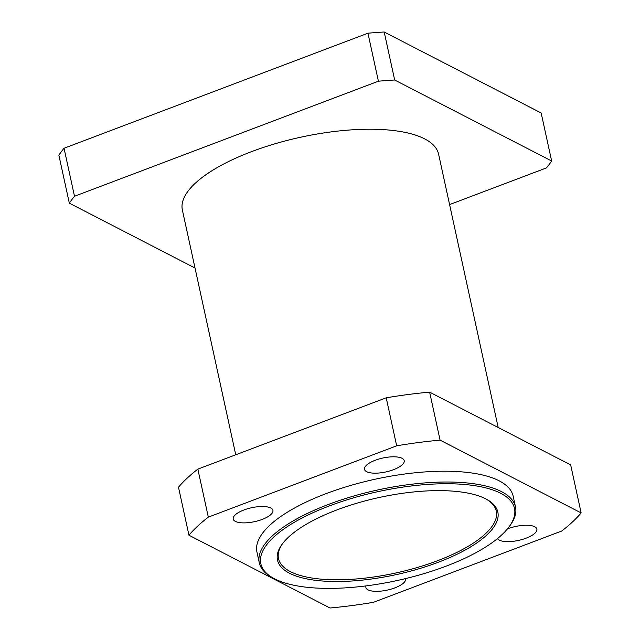 <?xml version="1.0" encoding="UTF-8"?>
<svg xmlns="http://www.w3.org/2000/svg" width="640" height="640" viewBox="0 0 640 640"><rect width="100%" height="100%" fill="white"/><g stroke="black" fill="none" stroke-linecap="round" stroke-linejoin="round"><path stroke-width="0.96" d="M485.976 498.976A111.448 39.032 -12.3 0 1 496.296 511.128A111.448 39.032 -12.3 0 1 395.72 573.008A111.448 39.032 -12.3 0 1 278.504 558.608A111.448 39.032 -12.3 0 1 282.832 543.272M336.952 509.904A112.76 39.496 167.7 0 0 282.336 543.92A112.76 39.496 167.7 0 0 396.072 574.656A112.76 39.496 167.7 0 0 486.696 499.36A112.76 39.496 167.7 0 0 336.952 509.904M500.672 493.28A129.808 45.464 -12.3 0 1 508.912 527.032A129.808 45.464 -12.3 0 1 397.344 580.488A129.808 45.464 -12.3 0 1 273.656 578.328A129.808 45.464 -12.3 0 1 330.272 505.576A129.808 45.464 -12.3 0 1 500.672 493.28M476.504 328.024L438.592 154.152A131.12 45.928 -12.3 0 0 424.632 138.864A131.12 45.928 -12.3 0 0 275.408 143.664A131.12 45.928 -12.3 0 0 182.368 210.016L235.744 454.784M498.192 427.52L476.496 328.024M508.912 527.032L509.872 525.736A131.12 45.928 167.7 0 0 515.512 506.936A131.12 45.928 167.7 0 0 501.552 491.648A131.12 45.928 167.7 0 0 352.328 496.448A131.12 45.928 167.7 0 0 259.288 562.8A131.12 45.928 167.7 0 0 272.24 577.552L273.656 578.328M515.512 506.936L513.152 496.136A131.12 45.928 167.7 0 0 499.2 480.848A131.12 45.928 167.7 0 0 349.968 485.648A131.12 45.928 167.7 0 0 256.936 552L259.288 562.8M367.944 33.2L378.408 81.2L74.504 196.256L64.04 148.256L367.944 33.2A255.68 89.552 167.7 0 1 384.2 32L541.168 113L551.64 161L394.664 80L384.2 32M64.04 148.256A255.68 89.552 167.7 0 0 58.864 155.168L69.328 203.168L195.024 268.032M449.584 204.584L546.456 167.912A255.68 89.552 167.7 0 0 551.64 161M74.504 196.256A255.68 89.552 167.7 0 0 69.328 203.168M394.664 80A255.68 89.552 167.7 0 0 378.408 81.2M197.856 469.128L386.208 397.816L396.672 445.816L208.32 517.128L197.856 469.128A213.072 74.624 167.7 0 0 178.488 487.216L188.952 535.216L330 608A213.072 74.624 167.7 0 0 373.416 602.32L561.768 531.008A213.072 74.624 167.7 0 0 581.136 512.92L440.088 440.136L429.624 392.136L570.672 464.92L581.136 512.92M440.088 440.136A213.072 74.624 167.7 0 0 396.672 445.816M208.32 517.128A213.072 74.624 167.7 0 0 188.952 535.216M393.488 469.704A20.32 7.12 -12.3 0 1 364.496 469.32A20.32 7.12 -12.3 0 1 375.208 460.272A20.32 7.12 -12.3 0 1 404.208 460.656A20.32 7.12 -12.3 0 1 393.488 469.704M507.44 528.896A20.32 7.12 -12.3 0 1 507.88 528.728A20.32 7.12 -12.3 0 1 536.872 529.12A20.32 7.12 -12.3 0 1 526.16 538.16A20.32 7.12 -12.3 0 1 497.488 538.584M262.216 519.408A20.32 7.12 -12.3 0 1 233.216 519.016A20.32 7.12 -12.3 0 1 243.936 509.976A20.32 7.12 -12.3 0 1 272.928 510.36A20.32 7.12 -12.3 0 1 262.216 519.408M405.544 578.608A20.32 7.12 -12.3 0 1 405.6 578.816A20.32 7.12 -12.3 0 1 394.88 587.864A20.32 7.12 -12.3 0 1 365.88 587.48A20.32 7.12 -12.3 0 1 366.016 585.904M429.624 392.136A213.072 74.624 167.7 0 0 386.208 397.816"/></g></svg>
